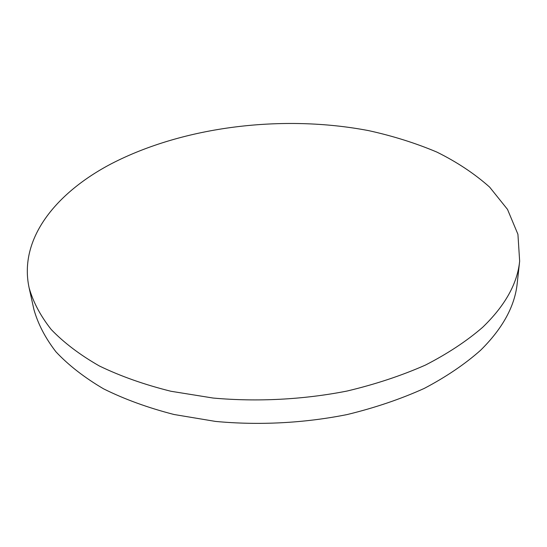 <?xml version="1.0" encoding="UTF-8"?>
<svg xmlns="http://www.w3.org/2000/svg" width="547" height="547" viewBox="0 0 547 547"><rect width="100%" height="100%" fill="white"/><g stroke="black" fill="none" stroke-linecap="round" stroke-linejoin="round"><path stroke-width="0.82" d="M519.65 261.172L517.223 283.25C514.925 306.046 502.727 328.378 480.615 350.251C464.984 364.131 446.202 376.856 424.267 388.411C400.719 399.064 375.01 407.782 347.14 414.558C304.317 423.139 258.963 425.504 215.539 421.422L174.042 414.503C147.97 407.795 124.477 399.242 103.568 388.835C84.423 377.587 68.553 365.252 55.958 351.83C45.305 338.025 37.948 323.892 33.893 309.424L29.094 287.743C18.509 238.54 56.279 192.585 111.342 163.758C184.024 126.159 283.202 114.282 368.712 130.644C392.842 135.957 415.529 143.088 436.773 152.039C456.943 162.008 474.564 173.7 489.64 187.122L507.5 209.385L517.927 234.287L519.65 261.172C517.4 283.62 505.072 305.657 482.666 327.284C466.81 341.02 447.733 353.615 425.443 365.075C401.505 375.645 375.358 384.309 347.003 391.057C303.428 399.611 257.275 402.018 213.111 398.045L170.924 391.262C144.429 384.664 120.586 376.24 99.383 365.984C79.985 354.9 63.931 342.743 51.22 329.513C40.492 315.906 33.114 301.985 29.094 287.743"/></g></svg>
